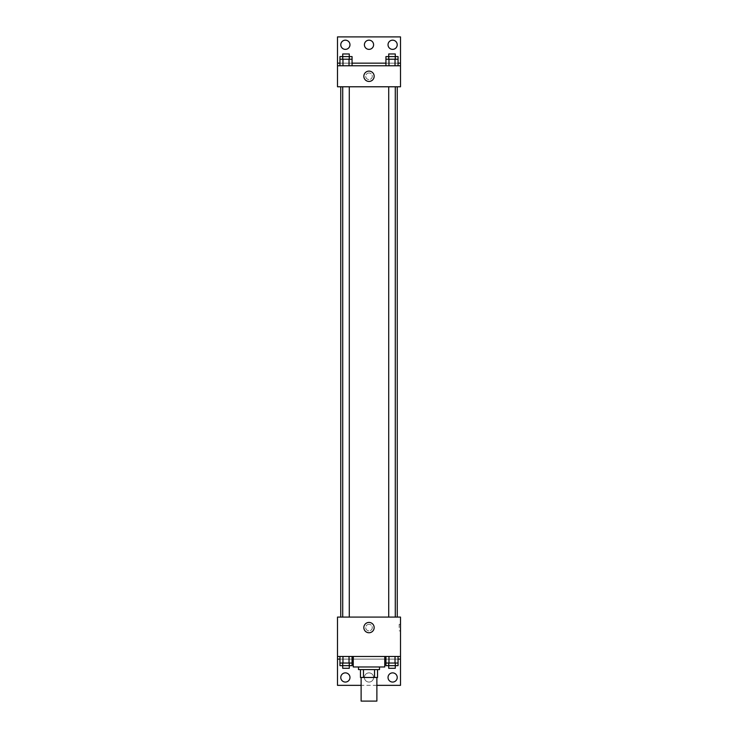 <?xml version="1.0" encoding="UTF-8"?>
<svg xmlns="http://www.w3.org/2000/svg" width="738" height="738" viewBox="0 0 738 738"><rect width="100%" height="100%" fill="white"/><g stroke="black" fill="none" stroke-linecap="round" stroke-linejoin="round"><path stroke-width="0.55" stroke-dasharray="3.69 2.77" d="M376.878 701.1L361.122 701.1M376.878 677.475L361.122 677.475L376.878 677.475M363.474 677.475L360.467 677.475L360.467 669.597L363.474 669.597L363.474 677.475L377.533 677.475M374.526 669.597L363.474 669.597L374.526 669.597L374.526 677.475M363.474 669.597L360.467 669.597M358.502 669.597L379.498 669.597M369 666.967L358.502 666.967L369 666.967M384.756 666.967L353.244 666.967M384.756 656.469L353.244 656.469L384.756 656.469M384.516 656.469L337.497 656.469L400.503 656.469L384.516 656.469L384.516 659.099L353.244 659.099M395.033 656.469L385.937 656.469L398.059 656.469L388.963 656.469L395.033 656.469L395.033 663.038L398.059 663.038L398.059 659.099L385.937 659.099L395.033 659.099L385.937 659.099L385.937 663.038L395.033 663.038M349.037 656.469L339.941 656.469L352.063 656.469L342.967 656.469L349.037 656.469L349.037 663.038L352.063 663.038L352.063 659.099L339.941 659.099L349.037 659.099L339.941 659.099L339.941 663.038L349.037 663.038M400.503 627.595L400.503 624.311L400.503 627.595M337.497 656.469L337.497 685.344L400.503 685.344L400.503 656.469L337.497 656.469L337.497 617.088L400.503 617.088L400.503 656.469M395.282 617.088L388.714 617.088L395.282 617.088L388.714 617.088L395.282 617.088L395.282 86.78L388.714 86.78L395.282 86.78M349.286 617.088L342.718 617.088L349.286 617.088L342.718 617.088L349.286 617.088L349.286 86.78L342.718 86.78L349.286 86.78M340.753 617.088L397.247 617.088L340.753 617.088M369 624.311A3.284 3.284 0 0 0 366.159 629.228A3.284 3.284 0 0 0 371.841 629.228A3.284 3.284 0 0 0 369 624.311A3.284 3.284 0 0 1 371.841 629.228A3.284 3.284 0 0 1 366.159 629.228A3.284 3.284 0 0 1 369 624.311M337.497 627.595L337.497 624.311L337.497 627.595M363.834 627.595A5.166 5.166 0 0 0 371.583 632.06A5.166 5.166 0 0 0 371.583 623.121A5.166 5.166 0 0 0 363.834 627.595M399.184 627.595L399.184 624.311L399.184 627.595M376.878 685.344L361.122 685.344M388.031 677.475A4.594 4.594 0 0 1 394.922 673.49A4.594 4.594 0 0 1 394.922 681.451A4.594 4.594 0 0 1 388.031 677.475M340.781 677.475A4.594 4.594 0 0 1 347.672 673.49A4.594 4.594 0 0 1 347.672 681.451A4.594 4.594 0 0 1 340.781 677.475M364.406 677.475A4.594 4.594 0 0 1 371.297 673.49A4.594 4.594 0 0 1 371.297 681.451A4.594 4.594 0 0 1 364.406 677.475A4.594 4.594 0 0 1 371.297 673.49A4.594 4.594 0 0 1 371.297 681.451A4.594 4.594 0 0 1 364.406 677.475M353.484 656.469L353.484 659.099M339.941 665.658L349.037 665.658L349.037 659.099L339.941 659.099L352.063 659.099L349.037 659.099L352.063 659.099L349.037 659.099L349.037 665.658L352.063 665.658M385.937 665.658L395.033 665.658L395.033 659.099L385.937 659.099L398.059 659.099L395.033 659.099L398.059 659.099L395.033 659.099L395.033 665.658L398.059 665.658M400.503 659.099L337.497 659.099M397.247 86.78L340.753 86.78L397.247 86.78M337.497 86.78L400.503 86.78L400.503 65.774L337.497 65.774L337.497 86.78M369 72.997A3.284 3.284 0 0 0 366.159 77.924A3.284 3.284 0 0 0 371.841 77.924A3.284 3.284 0 0 0 369 72.997A3.284 3.284 0 0 1 371.841 77.924A3.284 3.284 0 0 1 366.159 77.924A3.284 3.284 0 0 1 369 72.997M400.503 76.282L400.503 79.566L400.503 76.282M337.497 65.774L337.497 36.9L400.503 36.9L400.503 65.774L337.497 65.774L400.503 65.774M339.941 65.774L352.063 65.774L339.941 65.774M398.059 65.774L388.963 65.774L398.059 65.774M385.937 65.774L395.033 65.774L385.937 65.774M337.497 76.282L337.497 79.566L337.497 76.282M363.834 76.282A5.166 5.166 0 0 0 371.583 80.746A5.166 5.166 0 0 0 371.583 71.807A5.166 5.166 0 0 0 363.834 76.282M364.406 44.778A4.594 4.594 0 0 1 371.297 40.793A4.594 4.594 0 0 1 371.297 48.754A4.594 4.594 0 0 1 364.406 44.778M349.969 44.778A4.594 4.594 0 0 1 343.078 48.754A4.594 4.594 0 0 1 343.078 40.793A4.594 4.594 0 0 1 349.969 44.778M397.219 44.778A4.594 4.594 0 0 1 390.328 48.754A4.594 4.594 0 0 1 390.328 40.793A4.594 4.594 0 0 1 397.219 44.778M349.037 59.215L339.941 59.215L339.941 63.154L352.063 63.154L342.967 63.154L352.063 63.154L349.037 63.154L352.063 63.154L352.063 59.215L349.037 59.215L349.037 65.774M395.033 59.215L385.937 59.215L385.937 63.154L398.059 63.154L388.963 63.154L398.059 63.154L395.033 63.154L398.059 63.154L398.059 59.215L395.033 59.215L395.033 65.774M337.497 63.154L400.503 63.154M395.282 59.215L388.714 59.215L395.282 59.215M388.963 59.215L388.963 65.774M395.282 56.586L388.714 56.586L395.282 56.586M349.286 59.215L342.718 59.215L349.286 59.215M342.967 59.215L342.967 65.774M349.286 56.586L342.718 56.586L349.286 56.586M385.937 56.586L398.059 56.586M385.937 63.154L395.033 63.154L385.937 63.154M388.963 56.586L388.963 63.154L388.963 56.586M395.033 56.586L395.033 63.154L395.033 56.586M395.282 53.966L388.714 53.966M339.941 56.586L352.063 56.586M339.941 63.154L349.037 63.154L339.941 63.154M342.967 56.586L342.967 63.154L342.967 56.586M349.037 56.586L349.037 63.154L349.037 56.586M349.286 53.966L342.718 53.966M395.282 663.038L388.714 663.038L395.282 663.038M388.963 656.469L388.963 663.038M395.282 665.658L388.714 665.658L395.282 665.658M349.286 663.038L342.718 663.038L349.286 663.038M342.967 656.469L342.967 663.038M349.286 665.658L342.718 665.658L349.286 665.658M388.963 659.099L388.963 665.658L388.963 659.099M395.282 668.287L388.714 668.287M342.967 659.099L342.967 665.658L342.967 659.099M349.286 668.287L342.718 668.287M400.503 624.311L399.184 624.311M400.503 630.87L399.184 630.87M342.718 86.78L342.718 617.088M388.714 86.78L388.714 617.088"/><path stroke-width="1.11" d="M361.122 677.475L361.122 701.1L376.878 701.1L376.878 677.475M374.526 669.597L374.526 677.475L360.467 677.475L360.467 669.597M374.526 677.475L377.533 677.475L377.533 669.597L377.533 677.475M379.498 666.967L379.498 669.597L358.502 669.597L358.502 666.967M363.474 669.597L363.474 677.475M353.244 656.469L353.244 666.967L384.756 666.967L384.756 656.469M337.497 656.469L337.497 617.088L400.503 617.088L400.503 656.469L337.497 656.469L337.497 685.344L361.122 685.344M400.503 656.469L400.503 685.344L376.878 685.344M363.834 627.595A5.166 5.166 0 0 1 371.583 623.121A5.166 5.166 0 0 1 371.583 632.06A5.166 5.166 0 0 1 363.834 627.595M400.503 659.099L398.059 659.099M385.937 659.099L384.756 659.099M353.244 659.099L352.063 659.099M339.941 659.099L337.497 659.099M388.031 677.475A4.594 4.594 0 0 1 394.922 673.49A4.594 4.594 0 0 1 394.922 681.451A4.594 4.594 0 0 1 388.031 677.475M340.781 677.475A4.594 4.594 0 0 1 347.672 673.49A4.594 4.594 0 0 1 347.672 681.451A4.594 4.594 0 0 1 340.781 677.475M397.247 86.78L397.247 617.088M395.282 617.088L395.282 86.78M349.286 86.78L349.286 617.088M400.503 86.78L337.497 86.78L337.497 36.9L400.503 36.9L400.503 86.78M400.503 65.774L337.497 65.774M363.834 76.282A5.166 5.166 0 0 1 371.583 71.807A5.166 5.166 0 0 1 371.583 80.746A5.166 5.166 0 0 1 363.834 76.282M337.497 63.154L339.941 63.154M352.063 63.154L385.937 63.154M398.059 63.154L400.503 63.154M364.406 44.778A4.594 4.594 0 0 1 371.297 40.793A4.594 4.594 0 0 1 371.297 48.754A4.594 4.594 0 0 1 364.406 44.778M349.969 44.778A4.594 4.594 0 0 1 343.078 48.754A4.594 4.594 0 0 1 343.078 40.793A4.594 4.594 0 0 1 349.969 44.778M397.219 44.778A4.594 4.594 0 0 1 390.328 48.754A4.594 4.594 0 0 1 390.328 40.793A4.594 4.594 0 0 1 397.219 44.778M395.282 59.215L395.282 53.966L388.714 53.966L388.714 56.586L398.059 56.586L398.059 59.215L385.937 59.215L385.937 65.774M398.059 59.215L398.059 65.774M395.033 59.215L395.033 65.774M388.963 59.215L388.963 65.774M349.286 59.215L349.286 53.966L342.718 53.966L342.718 56.586L352.063 56.586L352.063 59.215L339.941 59.215L339.941 65.774M352.063 59.215L352.063 65.774M349.037 59.215L349.037 65.774M342.967 59.215L342.967 65.774M388.714 59.215L388.714 56.586L385.937 56.586L385.937 59.215M342.718 59.215L342.718 56.586L339.941 56.586L339.941 59.215M398.059 656.469L398.059 663.038L385.937 663.038L385.937 665.658L395.282 665.658L395.282 668.287L388.714 668.287L388.714 663.038M385.937 656.469L385.937 663.038M395.033 656.469L395.033 663.038M388.963 656.469L388.963 663.038M395.282 663.038L395.282 665.658L398.059 665.658L398.059 663.038M352.063 656.469L352.063 663.038L339.941 663.038L339.941 665.658L349.286 665.658L349.286 668.287L342.718 668.287L342.718 663.038M339.941 656.469L339.941 663.038M349.037 656.469L349.037 663.038M342.967 656.469L342.967 663.038M349.286 663.038L349.286 665.658L352.063 665.658L352.063 663.038M340.753 86.78L340.753 617.088M388.714 617.088L388.714 86.78M342.718 86.78L342.718 617.088"/></g></svg>
